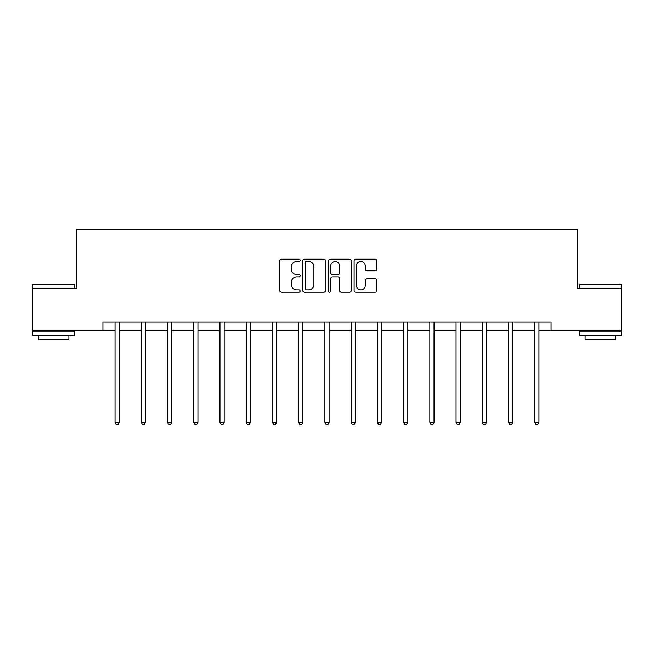 <?xml version="1.0" encoding="UTF-8"?>
<svg xmlns="http://www.w3.org/2000/svg" width="654" height="654" viewBox="0 0 654 654"><rect width="100%" height="100%" fill="white"/><g stroke="black" fill="none" stroke-linecap="round" stroke-linejoin="round"><path stroke-width="0.98" d="M300.096 260.341A1.153 1.153 0 0 0 298.935 259.18L281.4 259.18A1.651 1.651 0 0 0 279.748 260.832L279.748 290.548A1.651 1.651 0 0 0 281.4 292.199L298.935 292.199A1.153 1.153 0 0 0 300.096 291.046A1.153 1.153 0 0 0 298.935 289.886L296.671 289.886A5.281 5.281 0 0 1 291.39 284.604L291.39 282.127A5.281 5.281 0 0 1 296.671 276.846L298.935 276.846A1.153 1.153 0 0 0 300.096 275.694A1.153 1.153 0 0 0 298.935 274.533L296.671 274.533A5.281 5.281 0 0 1 291.39 269.252L291.39 266.775A5.281 5.281 0 0 1 296.671 261.494L298.935 261.494A1.153 1.153 0 0 0 300.096 260.341M375.241 270.821A1.651 1.651 0 0 0 376.892 269.17L376.892 260.832A1.651 1.651 0 0 0 375.241 259.18L355.76 259.18A1.651 1.651 0 0 0 354.116 260.832L354.116 290.548A1.651 1.651 0 0 0 355.76 292.199L375.241 292.199A1.651 1.651 0 0 0 376.892 290.548L376.892 280.476A1.651 1.651 0 0 0 375.241 278.825L366.902 278.825A1.651 1.651 0 0 0 365.259 280.476L365.259 285.471A4.415 4.415 0 0 1 360.836 289.886A4.415 4.415 0 0 1 356.422 285.471L356.422 265.908A4.415 4.415 0 0 1 360.836 261.494A4.415 4.415 0 0 1 365.259 265.908L365.259 269.17A1.651 1.651 0 0 0 366.902 270.821L375.241 270.821M102.915 330.344L32.7 330.344L32.7 288.308L76.673 288.308L76.673 229.448L577.327 229.448L577.327 288.308L621.3 288.308L621.3 330.344L551.085 330.344L551.085 321.94L102.915 321.94L102.915 330.344L115.022 330.344M325.553 260.832A1.651 1.651 0 0 0 323.902 259.18L304.429 259.18A1.651 1.651 0 0 0 302.777 260.832L302.777 290.548A1.651 1.651 0 0 0 304.429 292.199L323.902 292.199A1.651 1.651 0 0 0 325.553 290.548L325.553 260.832M330.098 259.18L349.571 259.18A1.651 1.651 0 0 1 351.223 260.832L351.223 290.548A1.651 1.651 0 0 1 349.571 292.199L341.241 292.199A1.651 1.651 0 0 1 339.589 290.548L339.589 278.498A1.651 1.651 0 0 0 337.938 276.846L332.404 276.846A1.651 1.651 0 0 0 330.752 278.498L330.752 291.046A1.153 1.153 0 0 1 329.6 292.199A1.153 1.153 0 0 1 328.447 291.046L328.447 260.832A1.651 1.651 0 0 1 330.098 259.18M119.224 330.344L141.256 330.344M145.458 330.344L167.489 330.344M171.691 330.344L193.723 330.344M197.925 330.344L219.957 330.344M224.167 330.344L246.19 330.344M250.4 330.344L272.432 330.344M276.634 330.344L298.665 330.344M302.867 330.344L324.899 330.344M329.101 330.344L351.133 330.344M355.335 330.344L377.366 330.344M381.568 330.344L403.6 330.344M407.81 330.344L429.833 330.344M434.043 330.344L456.075 330.344M460.277 330.344L482.309 330.344M486.511 330.344L508.542 330.344M512.744 330.344L534.776 330.344M538.978 330.344L551.085 330.344M306.244 261.494A1.153 1.153 0 0 0 305.083 262.646L305.083 288.733A1.153 1.153 0 0 0 306.244 289.886L308.639 289.886A5.281 5.281 0 0 0 313.92 284.604L313.92 266.775A5.281 5.281 0 0 0 308.639 261.494L306.244 261.494M339.589 265.99A4.415 4.415 0 0 0 335.175 261.575A4.415 4.415 0 0 0 330.752 265.99L330.752 272.882A1.651 1.651 0 0 0 332.404 274.533L337.938 274.533A1.651 1.651 0 0 0 339.589 272.882L339.589 265.99M119.445 321.94L119.347 322.185A1.684 1.684 0 0 0 119.224 322.814L119.224 422.37L115.022 422.37L115.022 322.814A1.684 1.684 0 0 0 114.9 322.185L114.802 321.94M119.224 422.37L117.965 424.552L116.281 424.552L115.022 422.37M33.207 284.098L74.237 284.098L74.744 284.604L32.7 284.604L33.207 284.098M53.718 335.396L32.7 335.396L32.7 331.186L74.744 331.186L74.744 335.396L53.718 335.396M68.858 335.396L68.858 339.262L38.586 339.262L38.586 335.396M579.763 284.098L620.793 284.098L621.3 284.604L579.256 284.604L579.763 284.098M600.282 335.396L579.256 335.396L579.256 331.186L621.3 331.186L621.3 335.396L600.282 335.396M615.414 335.396L615.414 339.262L585.142 339.262L585.142 335.396M145.678 321.94L145.58 322.185A1.684 1.684 0 0 0 145.458 322.814L145.458 422.37L141.256 422.37L141.256 322.814A1.684 1.684 0 0 0 141.133 322.185L141.035 321.94M145.458 422.37L144.199 424.552L142.515 424.552L141.256 422.37M171.912 321.94L171.814 322.185A1.684 1.684 0 0 0 171.691 322.814L171.691 422.37L167.489 422.37L167.489 322.814A1.684 1.684 0 0 0 167.367 322.185L167.269 321.94M171.691 422.37L170.432 424.552L168.748 424.552L167.489 422.37M198.146 321.94L198.048 322.185A1.684 1.684 0 0 0 197.925 322.814L197.925 422.37L193.723 422.37L193.723 322.814A1.684 1.684 0 0 0 193.6 322.185L193.502 321.94M197.925 422.37L196.666 424.552L194.982 424.552L193.723 422.37M224.387 321.94L224.281 322.185A1.684 1.684 0 0 0 224.167 322.814L224.167 422.37L219.957 422.37L219.957 322.814A1.684 1.684 0 0 0 219.834 322.185L219.736 321.94M224.167 422.37L222.9 424.552L221.224 424.552L219.957 422.37M250.621 321.94L250.523 322.185A1.684 1.684 0 0 0 250.4 322.814L250.4 422.37L246.19 422.37L246.19 322.814A1.684 1.684 0 0 0 246.076 322.185L245.969 321.94M250.4 422.37L249.133 424.552L247.457 424.552L246.19 422.37M276.855 321.94L276.756 322.185A1.684 1.684 0 0 0 276.634 322.814L276.634 422.37L272.432 422.37L272.432 322.814A1.684 1.684 0 0 0 272.309 322.185L272.211 321.94M276.634 422.37L275.375 424.552L273.691 424.552L272.432 422.37M303.088 321.94L302.99 322.185A1.684 1.684 0 0 0 302.867 322.814L302.867 422.37L298.665 422.37L298.665 322.814A1.684 1.684 0 0 0 298.543 322.185L298.445 321.94M302.867 422.37L301.608 424.552L299.924 424.552L298.665 422.37M329.322 321.94L329.224 322.185A1.684 1.684 0 0 0 329.101 322.814L329.101 422.37L324.899 422.37L324.899 322.814A1.684 1.684 0 0 0 324.776 322.185L324.678 321.94M329.101 422.37L327.842 424.552L326.158 424.552L324.899 422.37M355.555 321.94L355.457 322.185A1.684 1.684 0 0 0 355.335 322.814L355.335 422.37L351.133 422.37L351.133 322.814A1.684 1.684 0 0 0 351.01 322.185L350.912 321.94M355.335 422.37L354.076 424.552L352.392 424.552L351.133 422.37M381.789 321.94L381.691 322.185A1.684 1.684 0 0 0 381.568 322.814L381.568 422.37L377.366 422.37L377.366 322.814A1.684 1.684 0 0 0 377.244 322.185L377.145 321.94M381.568 422.37L380.309 424.552L378.625 424.552L377.366 422.37M408.031 321.94L407.924 322.185A1.684 1.684 0 0 0 407.81 322.814L407.81 422.37L403.6 422.37L403.6 322.814A1.684 1.684 0 0 0 403.477 322.185L403.379 321.94M407.81 422.37L406.543 424.552L404.867 424.552L403.6 422.37M434.264 321.94L434.166 322.185A1.684 1.684 0 0 0 434.043 322.814L434.043 422.37L429.833 422.37L429.833 322.814A1.684 1.684 0 0 0 429.719 322.185L429.613 321.94M434.043 422.37L432.776 424.552L431.1 424.552L429.833 422.37M460.498 321.94L460.4 322.185A1.684 1.684 0 0 0 460.277 322.814L460.277 422.37L456.075 422.37L456.075 322.814A1.684 1.684 0 0 0 455.952 322.185L455.854 321.94M460.277 422.37L459.018 424.552L457.334 424.552L456.075 422.37M486.731 321.94L486.633 322.185A1.684 1.684 0 0 0 486.511 322.814L486.511 422.37L482.309 422.37L482.309 322.814A1.684 1.684 0 0 0 482.186 322.185L482.088 321.94M486.511 422.37L485.252 424.552L483.568 424.552L482.309 422.37M512.965 321.94L512.867 322.185A1.684 1.684 0 0 0 512.744 322.814L512.744 422.37L508.542 422.37L508.542 322.814A1.684 1.684 0 0 0 508.42 322.185L508.321 321.94M512.744 422.37L511.485 424.552L509.801 424.552L508.542 422.37M539.198 321.94L539.1 322.185A1.684 1.684 0 0 0 538.978 322.814L538.978 422.37L534.776 422.37L534.776 322.814A1.684 1.684 0 0 0 534.653 322.185L534.555 321.94M538.978 422.37L537.719 424.552L536.035 424.552L534.776 422.37M32.7 288.308L32.7 284.604M42.289 331.186L42.289 330.344M65.155 331.186L65.155 330.344M74.744 288.308L74.744 284.604M579.256 288.308L579.256 284.604M588.845 331.186L588.845 330.344M611.711 331.186L611.711 330.344M621.3 288.308L621.3 284.604"/></g></svg>
